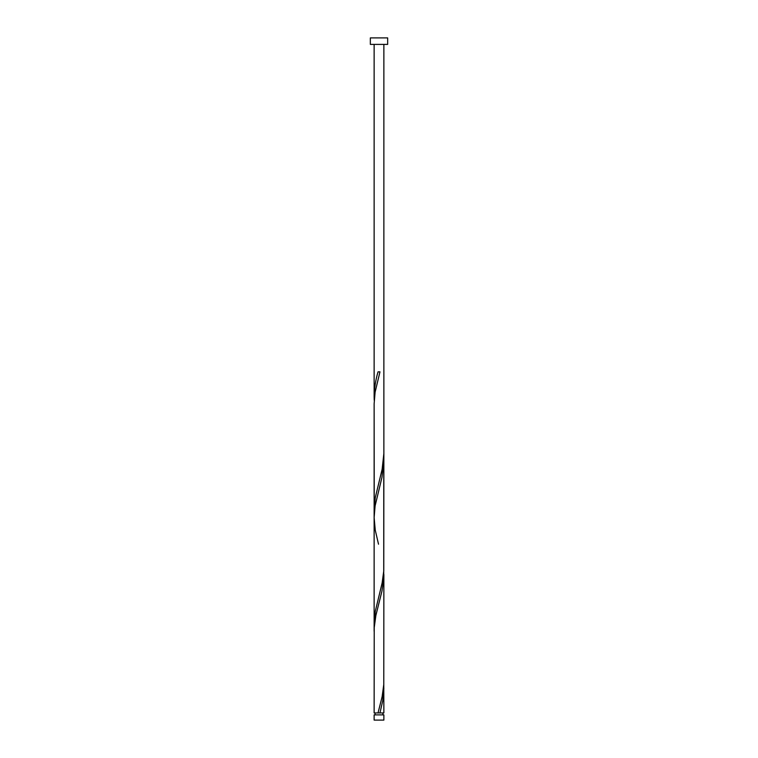 <?xml version="1.0" encoding="UTF-8"?>
<svg xmlns="http://www.w3.org/2000/svg" width="758" height="758" viewBox="0 0 758 758"><rect width="100%" height="100%" fill="white"/><g stroke="black" fill="none" stroke-linecap="round" stroke-linejoin="round"><path stroke-width="1.14" d="M383.87 720.1L374.13 720.1L374.13 714.889L383.87 714.889L383.87 720.1M382.894 714.889L382.894 712.937M378.82 712.937L383.87 712.937L383.775 684.512M375.106 714.889L375.106 712.937M387.66 44.4L370.34 44.4L370.34 37.9L387.66 37.9L387.66 44.4M383.87 574.441L383.775 684.512L382.127 696.697L378.034 712.937L374.13 712.937L374.225 627.662L375.873 615.477L381.947 591.117L383.719 578.932L383.775 457.112M379.966 712.937L382.733 700.752L383.87 688.141M374.13 631.291L374.13 509.907L375.267 497.722L382.127 469.297L383.87 453.483L383.775 570.812L382.127 582.997L375.267 611.422L374.225 627.662M378.517 544.197L375.267 530.202L374.13 517.591L374.13 624.033L374.13 403.891L375.115 392.142L379.966 371.837L378.034 371.837C375.598 380.109 374.3 388.371 374.13 396.633L374.225 400.262M374.225 513.962L374.13 403.891L374.13 517.591L375.115 505.842L381.947 477.417L383.87 460.741M374.13 396.633L374.13 44.4M378.034 712.937L379 712.937M383.87 453.483L383.87 44.4"/></g></svg>
